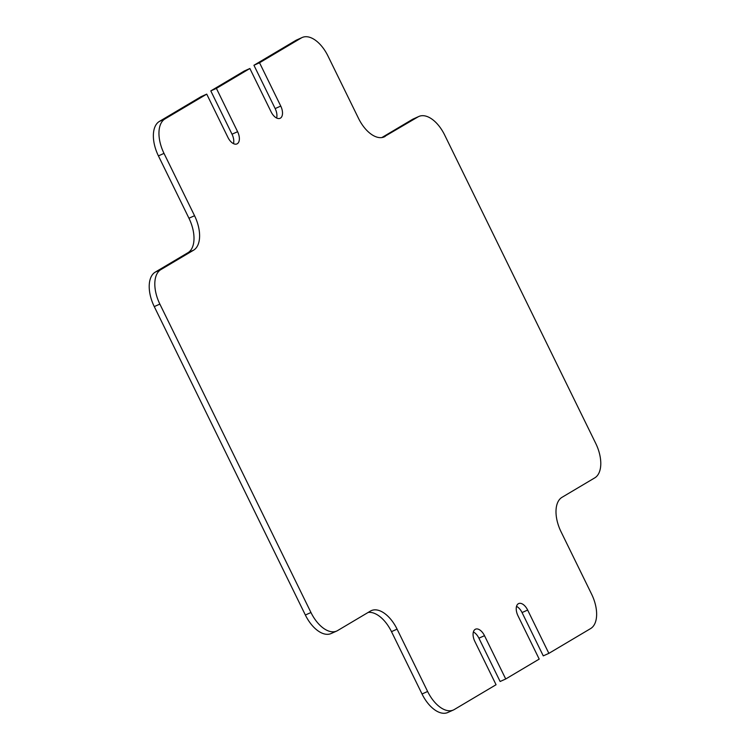 <?xml version="1.0" encoding="UTF-8"?>
<svg xmlns="http://www.w3.org/2000/svg" width="750" height="750" viewBox="0 0 750 750"><rect width="100%" height="100%" fill="white"/><g stroke="black" fill="none" stroke-linecap="round" stroke-linejoin="round"><path stroke-width="1.12" d="M473.372 631.978A10.247 5.597 65.9 0 1 478.912 638.184L500.128 681.497L505.725 678.984L484.5 635.681A10.247 5.597 65.9 0 0 475.481 629.194A10.247 5.597 65.9 0 0 475.172 629.363A10.247 5.597 65.9 0 0 474.834 641.419L496.059 684.731L454.294 709.528A29.269 15.984 65.9 0 1 453.394 709.997L447.806 712.5A29.269 15.984 -114.1 0 1 422.025 693.984L391.491 631.65A29.269 15.984 65.9 0 0 368.147 612.441M516.516 606.356A10.247 5.597 65.9 0 1 522.056 612.562L543.272 655.875L548.869 653.362L527.653 610.05A10.247 5.597 65.9 0 0 518.634 603.572A10.247 5.597 65.9 0 0 518.316 603.741A10.247 5.597 65.9 0 0 517.987 615.797L539.203 659.1L505.725 678.984M548.869 653.362L590.634 628.566A29.269 15.984 65.9 0 0 591.581 594.113L561.047 531.769A29.269 15.984 -114.1 0 1 561.994 497.325L594.788 477.853A29.269 15.984 65.9 0 0 595.734 443.4L444.637 134.981A29.269 15.984 65.9 0 0 418.866 116.466A29.269 15.984 65.9 0 0 417.966 116.925L412.378 119.438A29.269 15.984 -114.1 0 1 413.269 118.969L418.866 116.466M244.275 71.016L249.872 68.503L216.394 88.388L210.797 90.9L244.275 71.016M164.963 118.931L206.728 94.125L201.131 96.638L159.366 121.434L164.963 118.931A29.269 15.984 65.9 0 0 164.006 153.384L158.419 155.887A29.269 15.984 -114.1 0 1 159.366 121.434M154.266 306.6A29.269 15.984 -114.1 0 1 155.213 272.147L160.809 269.644A29.269 15.984 65.9 0 0 159.863 304.088L154.266 306.6L305.363 615.019L310.959 612.516A29.269 15.984 65.9 0 0 336.731 631.031A29.269 15.984 65.9 0 0 337.622 630.562L370.416 611.091A29.269 15.984 -114.1 0 1 371.306 610.631A29.269 15.984 -114.1 0 1 397.078 629.138L391.491 631.65M159.863 304.088L310.959 612.516M301.303 37.959L259.537 62.766L253.941 65.269L295.706 40.472A29.269 15.984 -114.1 0 1 296.606 40.003L302.194 37.5A29.269 15.984 65.9 0 0 301.303 37.959L295.706 40.472M336.731 631.031L331.134 633.534A29.269 15.984 -114.1 0 1 305.363 615.019M155.213 272.147L188.006 252.675A29.269 15.984 65.9 0 0 188.953 218.231L158.419 155.887M233.484 143.644A10.247 5.597 65.9 0 0 232.012 134.203L210.797 90.9M276.628 118.022A10.247 5.597 65.9 0 0 275.166 108.581L253.941 65.269M381.853 137.559L412.378 119.438M422.025 693.984L427.622 691.481L397.078 629.138M427.622 691.481A29.269 15.984 65.9 0 0 453.394 709.997M383.344 137.222L417.966 116.925M385.181 136.406A29.269 15.984 -114.1 0 1 384.281 136.866A29.269 15.984 -114.1 0 1 358.509 118.35L327.975 56.016A29.269 15.984 65.9 0 0 302.194 37.5M249.872 68.503L271.088 111.816A10.247 5.597 65.9 0 0 280.116 118.294A10.247 5.597 65.9 0 0 280.753 106.078L259.537 62.766M206.728 94.125L227.944 137.438A10.247 5.597 65.9 0 0 236.962 143.916A10.247 5.597 65.9 0 0 237.609 131.7L216.394 88.388M188.953 218.231L194.55 215.719L164.006 153.384M194.55 215.719A29.269 15.984 -114.1 0 1 193.603 250.172L188.006 252.675M160.809 269.644L193.603 250.172M522.056 612.562L527.653 610.05M232.012 134.203L237.609 131.7M275.166 108.581L280.753 106.078M478.912 638.184L484.5 635.681"/></g></svg>
